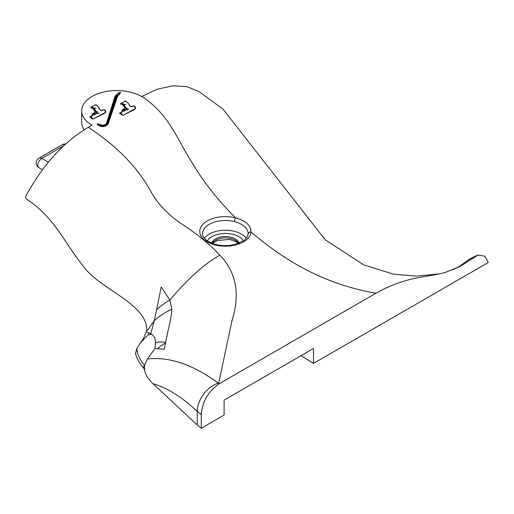 <?xml version="1.0" encoding="UTF-8"?>
<svg xmlns="http://www.w3.org/2000/svg" width="514" height="514" viewBox="0 0 514 514"><rect width="100%" height="100%" fill="white"/><g stroke="black" fill="none" stroke-linecap="round" stroke-linejoin="round"><path stroke-width="0.77" d="M92.359 118.426L92.025 118.516M91.73 118.072L91.428 118.284L92.514 118.387L92.449 118.818L93.657 118.837L103.86 113.208L104.792 113.131L105.505 111.255L104.368 109.835L102.684 109.951L101.252 110.703L100.307 110.124L98.052 106.604L95.784 104.792L91.871 106.649L93.715 108.004L93.105 108.563L94.48 107.856L93.092 108.904L94.306 110.041L93.638 108.91L95.765 107.985L94.287 108.859L96.304 111.615L97.364 111.776L97.185 112.849L96.266 112.238L97.255 113.71L99.086 112.919L97.679 113.69L96.96 113.575L96.144 112.508L96.124 111.512L94.203 112.733L94.582 112.81L94.248 113.395L95.559 113.35L95.989 114.121L94.184 114.673L94.48 114.975L93.053 114.892L89.847 116.954L91.119 117.957L91.145 117.314L92.07 116.832L91.453 117.269L91.89 117.931M91.28 118.361L91.235 117.462M96.452 111.756L96.529 112.245M96.195 111.898L96.157 112.521M96.304 111.898L96.407 112.219M94.447 113.53L94.293 113.061L92.95 114.192L93.786 114.686L95.591 113.89L94.19 113.183L94.19 113.53M92.899 114.571L92.899 114.037L92.95 114.603M96.202 111.872L96.253 111.454L96.381 112.02M96.722 111.705L96.671 112.18L97.358 111.962L96.722 111.705M96.812 112.129L96.889 112.566M93.477 113.53L93.863 112.945L92.372 113.967L92.886 114.371L92.848 113.812L93.709 113.029M92.372 113.967L92.443 114.346M95.276 110.883L94.769 110.401L95.334 111.063M94.306 109.077L96.079 111.454L94.306 109.077M96.079 111.454L95.713 111.056M94.056 109.148L95.739 111.499L94.435 110.478L95.752 111.988L95.842 111.377L94.056 109.148M95.752 112.065L95.842 111.377M94.216 110.073L94.435 110.722M93.901 109.026L93.94 109.424M93.073 108.268L91.768 107.169L93.073 108.268L92.995 108.743M93.182 108.313L93.182 107.953M91.903 107.175L91.563 107.522L91.556 107.195M91.942 106.97L91.524 107.034L91.929 107.105M91.37 107.342L91.28 107.015L90.785 107.644L92.873 108.576L91.447 107.105M92.873 108.756L92.128 107.837M91.248 107.143L90.978 107.503M98.322 107.04L98.02 106.694M105.511 112.47L105.505 111.255L105.042 110.799M105.351 112.566L104.798 113.266L92.873 119.164L89.68 116.954L93.034 114.686L92.115 113.973L95.36 111.821L93.021 108.73L90.631 107.477L95.745 104.676L98.225 106.655L100.204 109.81L101.245 110.606L104.336 109.643L105.434 110.478L105.653 112.058L105.068 113.106M91.678 118.567L92.514 118.387L92.154 118.625L92.449 118.991M91.428 118.284L91.415 117.892M91.421 117.757L91.833 117.995M92.07 116.832L91.486 117.385M91.087 117.796L91.151 118.117M91.627 115.817L91.042 116.138M92.751 115.072L92.469 115.464M93.073 114.532L92.841 115.117M95.045 113.594L95.604 113.485M94.338 113.536L94.704 113.536M94.717 112.399L94.184 112.727M96.124 111.512L95.887 111.93M96.266 112.238L96.542 113.016M97.159 112.116L97.185 112.849L96.889 112.38M94.473 108.55L94.846 108.505M94.043 110.086L94.146 109.752M93.638 108.422L93.291 108.64M93.375 108.21L93.085 108.563M95.36 112.058L95.026 111.281M92.289 115.406L93.034 114.686M105.286 110.606L105.653 112.058M97.84 106.404L98.572 107.304M110.195 116.832L110.163 118.021L110.157 116.832M110.928 114.648L110.928 115.753M111.037 114.281L111.037 115.361L111.152 113.992M111.236 114.84L111.268 113.626M111.242 113.613L111.172 115.02M111.589 113.8L111.615 112.624M111.551 112.804L111.551 113.902M111.859 113.035L111.827 112.303M111.673 112.412L111.724 113.414M112.213 111.255L112.18 112.11L112.174 111.262M112.418 110.651L112.386 111.506L112.38 110.658M112.495 111.185L112.521 110.33M112.457 110.555L112.457 111.294M112.829 109.418L112.804 110.298M112.669 110.683L112.694 109.431M112.63 109.655L112.63 110.793M112.977 108.968L112.977 109.784M113.08 108.634L113.041 109.598M114.089 106.559L114.114 105.357L113.446 107.201L114.114 105.357L114.114 106.475L114.121 105.364M114.024 105.755L113.915 107.053M113.716 106.893L108.942 121.651L107.644 121.953L114.963 98.887L116.543 99.221L113.909 107.073M113.613 107.927L113.53 107.13M113.812 106.526L113.812 107.349M113.851 107.24L113.87 106.366M109.932 117.5L109.957 118.638L109.951 117.475M109.906 117.436L109.88 118.85L109.88 117.481M109.566 118.824L109.675 119.473L109.668 118.715M111.705 111.551L114.963 101.162L116.1 101.277M114.963 98.887L114.963 101.162M114.59 100.326L114.545 102.71L114.815 99.453L114.815 101.727M114.667 100.005L114.75 101.971M114.314 103.455L114.314 101.174M111.795 111.358L111.756 109.186L111.93 110.799M111.834 108.968L111.859 111.172M108.319 122.024L111.596 112.039L111.705 109.334M111.705 109.398L111.622 111.943M110.259 113.832L110.266 116.119M113.324 108.762L113.151 109.251M113.735 106.764L113.722 107.522M114.738 104.567L114.487 105.306M115.264 102.922L115.2 103.275M116.183 100.314L115.997 100.75M116.1 100.577L116.1 99.003L116.415 99.613M122.159 114.693L121.824 114.783M121.086 114.436L121.034 113.735M122.885 110.818L122.885 111.146L122.955 110.831M126.412 108.409L127.176 108.216L126.418 108.242M126.258 108.024L126.315 108.396M125.962 108.422L125.962 108.795M126.29 108.383L127.054 109.977L128.892 109.193L126.765 109.842L125.949 108.775L125.93 107.786L124.009 109L124.388 109.077L124.054 109.668L125.365 109.617L125.789 110.394L123.99 110.94L124.285 111.249L122.859 111.165L119.653 113.228L120.925 114.224L120.867 113.633L121.889 113.093L121.246 113.543L121.689 114.198L121.227 114.558L123.167 115.194L133.659 109.482L134.591 109.398L135.118 108.66L134.976 106.732L133.685 106.038L130.646 106.745L127.857 102.871L125.583 101.059L121.638 103.057L123.521 104.271L122.904 104.837L124.285 104.13L122.891 105.171L124.105 106.308L123.437 105.177L125.564 104.252L124.131 105.152L126.11 107.889L127.164 108.043L126.984 109.122L126.592 108.544L126.065 108.923M124.247 109.803L124.092 109.334L122.75 110.459L123.257 110.915L125.397 110.163L123.996 109.456L123.996 109.797M122.705 110.838L122.705 110.311L122.75 110.87M123.495 109.353L122.126 110.388L122.66 110.626L123.514 109.296M123.283 109.797L123.758 109.161M123.251 109.443L122.73 109.81M124.568 106.584L125.14 107.24L124.549 106.719M124.304 106.102L125.615 107.927L124.022 106.34L125.345 108.261L125.647 107.644L124.446 106.372M124.105 105.351L125.879 107.722L124.131 105.364M125.879 108.113L125.512 107.323M125.339 108.017L125.634 108.178L125.467 107.612L125.737 108.139L125.647 107.644M123.707 105.299L123.745 105.704M122.872 104.535L121.709 103.404L120.578 103.732L122.673 104.85L121.291 103.52L122.872 104.535L122.801 105.01M121.747 103.243L121.33 103.301L121.741 103.269M122.987 104.586L122.968 103.892M122.673 105.023L121.927 104.111M120.578 103.732L120.861 104.252M121.028 103.532L120.771 103.867M128.121 103.314L127.825 102.961M134.841 107.073L135.31 107.741M135.15 108.84L134.597 109.533L122.679 115.438L119.479 113.221L122.608 111.185L122.84 110.953L121.914 110.24L125.165 108.088L122.827 104.997L120.43 103.757L125.544 100.943L128.031 102.922L130.01 106.077L131.051 106.873L134.135 105.916L135.233 106.745L135.452 108.332L134.874 109.379M121.227 114.044L121.632 114.262M121.889 113.112L121.278 113.684M121.49 112.123L120.848 112.405M122.557 111.339L122.319 111.821M124.542 109.649L125.403 109.752M124.144 109.81L124.677 109.591M124.516 108.666L123.99 108.994M125.93 107.786L125.712 108.126M126.952 108.46L126.868 109.019M124.272 104.817L124.651 104.772M123.842 106.359L123.958 106.025M123.18 104.477L122.904 104.965M125.165 108.325L124.831 107.548M122.236 110.606L121.914 110.407M122.088 111.686L122.84 110.953M135.092 106.873L135.452 108.332M127.645 102.678L128.378 103.571M106.983 125.101L107.227 124.478L106.886 124.452L107.22 124.484L106.886 124.452L107.008 125.063M103.976 126.277L102.196 126.624L99.909 126.091L97.017 124.092L97.666 123.868L103.237 125.345L105.736 124.324L106.893 122.056L114.911 96.446L117.243 93.946L118.83 92.636L120.7 92.456L117.597 96.394L116.556 98.996L114.924 98.829L107.632 121.439L107.484 122.024L108.775 122.062M107.85 124.349L107.76 122.062M106.077 124.979L106.128 125.795L106.135 124.96M106.269 124.818L106.269 125.718M103.854 126.187L103.867 126.566L103.854 126.187M103.667 126.071L103.667 126.611L103.462 126.065M108.203 123.72L108.165 123.187M105.074 125.846L105.608 125.403L103.16 125.943L105.177 125.994L105.666 125.506L105.248 125.544M103.365 125.93L103.16 126.65L103.16 125.943M103.038 126.367L103.018 125.885L102.948 126.328M108.287 122.306L108.46 123.071M101.592 125.731L101.47 126.476M100.828 124.986L100.847 126.29M101.457 125.165L101.129 125.095L101.425 126.463M101.129 125.095L101.129 126.38M100.14 126.129L100.166 125.699M100.037 124.934L98.116 124.234L100.037 124.934L100.024 126.116M99.96 126.103L99.549 125.577L99.909 125.602M99.697 125.538L99.722 126.001M99.395 124.863L99.395 125.821M107.4 123.007L107.4 120.809M107.4 120.732L107.439 119.846L107.4 120.732M99.832 124.921L99.844 125.596M107.522 120.34L107.587 121.567M99.375 125.525L99.073 124.825M107.644 119.884L107.696 121.24L107.696 119.884M107.773 120.996L107.728 119.646M98.341 125.198L98.264 124.587L97.641 124.324L98.431 124.671L98.431 125.198L98.437 124.677M98.347 124.639L98.033 124.266M100.082 125.673L99.742 124.786M99.035 124.818L99.035 125.371M108.152 118.413L108.152 119.82M108.184 119.685L108.21 118.233M97.724 124.279L97.641 124.703L97.641 124.324M108.293 119.344L108.248 118.034L108.248 119.486M108.338 117.764L108.39 119.062L108.39 117.7M108.75 117.976L108.698 116.594M116.325 98.161L116.408 98.977L116.408 98.129M116.222 97.949L116.267 98.958M116.781 96.96L116.762 98.412M116.871 96.921L116.723 98.521M115.329 97.628L115.303 98.849L115.303 97.583M117.218 97.236L117.083 96.144L117.051 97.628M117.443 95.932L117.346 96.947M115.689 98.894L115.444 97.275M118.066 95.341L117.43 95.7L118.066 95.341L118.066 95.771M117.738 95.469L117.558 96.471M118.393 95.418L118.496 94.949M115.785 96.632L115.785 98.9L116.37 97.988L116.37 95.707L115.721 96.651L116.042 96.002M115.74 96.484L115.721 98.894L115.701 96.6M116.762 95.482L116.762 97.769M118.85 94.345L118.85 94.974M119.068 94.782L118.914 93.908L118.734 95.09L118.728 94.255M119.357 93.632L119.357 94.55M119.242 93.599L119.158 94.711L119.158 93.683M119.833 93.889L119.833 93.175M119.55 93.317L119.653 94.165M119.993 92.925L119.993 93.632M120.025 92.867L120.128 93.419M118.708 92.745L118.426 95.257L118.83 94.91M116.17 97.185L116.582 96.799M116.517 94.589L116.517 96.863L117.243 96.221M110.362 112.99L115.444 97.93M107.452 122.088L107.625 124.317M106.334 125.532L107.4 122.255M106.231 125.744L106.244 124.818M105.736 124.324L105.723 125.57M97.917 124.883L97.017 124.137M104.336 126.418L103.957 126.56L104.336 126.418M108.769 122.107L107.471 124.799L104.361 126.393M107.484 124.298L107.632 121.439M157.689 348.531A44.557 39.353 -17.8 0 1 165.54 342.934L164.223 349.263L155.016 348.46L155.382 342.665C155.479 338.668 154.232 335.86 151.636 334.248L150.769 333.612L154.354 320.595L148.495 328.947A116.967 95.218 7.7 0 0 146.753 330.521C147.653 303.485 98.418 288.894 83.03 265.732C64.34 243.18 55.171 217.563 25.784 198.616L25.7 196.393C42.476 165.245 63.344 142.205 88.312 127.273L91.967 125.159A35.093 20.258 180 0 1 81.687 110.838A35.093 20.258 180 0 1 103.353 92.115A35.093 20.258 180 0 1 141.588 96.51L157.689 89.07L172.903 85.78L186.845 86.635L198.918 91.588L222.896 109.013M156.809 309.428A72.41 56.848 164.2 0 1 169.858 300.073L171.83 309.203A72.41 58.48 -179.5 0 0 154.354 320.595L161.248 286.934L169.858 300.073C188.458 278.1 205.15 263.162 219.915 255.259C239.158 275.395 238.721 298.975 231.955 320.839L218.636 383.418C193.219 364.619 169.485 356.491 147.422 359.029L144.543 365.351C139.827 359.986 137.27 354.287 136.865 348.248L140.842 342.363L148.173 334.8L148.861 332.738L150.769 333.612M135.49 353.349C136.994 358.952 139.821 363.996 143.971 368.467L145.693 373.967L147.724 377.694L151.559 382.332L197.241 425.02L201.257 428.22L201.257 414.58C202.343 401.543 208.331 391.27 219.208 383.752L376.036 293.205C407.84 275.472 426.864 277.83 445.516 272.311L459.946 266.535L478.02 255.021L484.882 256.216L488.3 262.5L313.508 363.417L301.114 355.656M64.758 144.813A5.57 3.219 -120 0 0 62.265 144.691L39.025 158.106A5.57 3.219 60 0 1 41.814 158.383A5.57 3.219 120 0 0 38.171 163.291A5.57 3.219 120 0 0 39.025 167.757L42.444 169.729M438.962 273.917L416.096 276.134L393.39 274.135L363.771 264.903L325.285 239.852L222.896 109.019M201.257 428.22L224.104 415.036L224.104 400.117L313.508 348.498L313.508 363.417M146.753 330.521L143.624 338.263L140.849 342.369M234.487 221.579A2.782 0.906 -75.9 0 1 235.598 217.833A25.623 14.79 0 0 0 200.807 227.233A25.623 14.79 0 0 0 221.277 246A25.623 14.79 0 0 0 250.999 231.949A2.782 2.274 -176.3 0 0 248.217 234.043A2.782 2.274 -176.3 0 0 248.217 234.05A2.782 2.274 -176.3 0 0 248.217 234.166C248.101 228.434 243.527 224.239 234.487 221.579A22.834 13.184 180 0 0 202.561 233.677C202.445 235.862 203.865 238.136 206.801 240.501C214.107 245.371 223.327 246.752 234.468 244.651L244.054 240.449L246.649 237.918L248.217 234.043M376.036 293.211C321.468 283.882 281.736 258.189 250.993 231.955C251.005 225.466 245.872 220.757 235.598 217.833C217.705 200.036 203.043 181.384 191.619 161.891C177.182 139.647 169.659 114.795 141.838 96.369M246.386 238.258A22.834 13.184 0 0 0 225.395 230.266A22.834 13.184 0 0 0 204.405 238.258M466.757 261.009L466.918 260.887C467.894 260.168 470.188 258.394 478.02 255.028M466.455 261.253C467.952 259.968 471.075 258.298 475.81 256.255M171.83 309.203C171.862 316.283 167.57 331.556 165.54 342.934C163.298 341.649 159.905 341.566 155.382 342.665M218.636 383.418C217.03 382.519 207.026 388.565 203.248 394.701C199.329 400.226 197.325 405.784 197.241 411.373L201.257 414.58M145.077 372.277L144.498 369.682L144.543 365.351A2.782 2.056 -39.5 0 0 143.965 368.467M155.016 348.46L147.422 359.029M197.241 425.02L197.241 411.373C181.892 396.956 167.14 387.742 152.999 383.733M151.636 334.248L148.173 334.8M146.535 331.781L148.88 332.738M136.865 348.248L135.555 353.671M239.119 243.18A13.923 8.038 0 0 0 225.395 236.504A13.923 8.038 0 0 0 211.672 243.18M84.212 129.753A35.093 20.258 180 0 1 81.687 122.203L81.687 110.838M96.202 111.956L96.202 112.579M94.306 112.926L94.306 113.273M94.615 109.72L94.615 110.06M91.421 117.976L91.421 118.432M95.193 110.041L95.193 110.497M95.109 109.835L95.109 110.324M95.032 109.681L95.032 110.112M94.955 109.488L94.955 109.951M94.891 109.431L94.891 109.842M94.248 108.653L94.248 109.026M105.543 111.037L105.543 112.45M99.478 108.512L99.478 108.962M110.992 114.455L110.992 115.56M111.724 112.367L111.724 113.421M111.699 112.438L111.699 113.498M111.666 113.581L111.666 112.463L111.673 113.562M114.05 105.704L114.05 106.655M113.562 107.182L113.562 108.088M113.485 107.253L113.485 108.345M109.553 118.952L109.553 119.839M114.924 99.067L114.924 101.342M113.941 102.35L113.941 104.625M113.819 102.8L113.819 105.074M113.652 103.346L113.652 105.621M113.44 104.021L113.44 106.295M113.253 104.605L113.253 106.873M113.074 105.177L113.074 107.452M112.855 105.871L112.855 108.146M112.656 106.507L112.656 108.782M112.412 107.278L112.412 109.546M112.322 107.561L112.322 109.835M112.232 107.799L112.232 110.073M112.148 107.998L112.148 110.272M112.046 108.261L112.046 110.536M111.737 109.328L111.737 111.57M111.262 110.709L111.262 112.984M111.178 110.94L111.178 113.215M111.069 111.294L111.069 113.568M110.973 111.583L110.973 113.857M110.838 111.988L110.838 114.262M110.703 112.393L110.703 114.661M110.651 112.54L110.651 114.815M110.446 113.202L110.446 115.477M110.176 114.024L110.176 116.299M110.118 114.204L110.118 116.479M109.964 114.661L109.964 116.935M109.726 115.374L109.726 117.648M109.36 116.511L109.36 118.785M109.052 117.475L109.052 119.749M108.846 118.136L108.846 120.411M108.525 119.132L108.525 121.407M107.85 121.253L107.85 121.991M115.579 98.958L115.579 101.232M115.451 98.945L115.451 101.219M115.194 98.906L115.194 101.181M124.42 105.987L124.42 106.334M134.976 106.732L134.976 107.182L134.976 106.732M124.414 109.443L124.414 109.803M125.943 107.522L125.917 108.017M124.992 106.314L124.992 106.758M124.915 106.102L124.915 106.591M124.831 105.948L124.831 106.385M124.754 105.755L124.754 106.225M124.696 105.704L124.696 106.109M123.36 104.207L123.36 104.535L123.36 104.207M135.349 107.304L135.349 108.724M129.284 104.779L129.284 105.248M106.102 125.005L106.102 125.808M107.22 124.484L107.22 124.831M106.886 124.459L106.886 125.217L106.873 124.459M108.184 123.219L108.184 123.771M108.011 123.643L108.011 124.073M107.908 123.9L107.908 124.266M105.666 125.615L105.666 125.956M105.601 125.609L105.601 125.981M105.498 125.583L105.505 126.026L105.511 125.583M104.22 126.052L104.22 126.502M104.175 126.058L104.175 126.515M103.879 126.046L103.879 126.566M100.314 125.737L100.314 126.129M101.457 125.185L101.464 125.724M101.239 125.133L101.239 126.412M100.166 125.724L100.166 126.129M99.832 125.641L99.832 126.052M107.522 120.417L107.51 121.85M107.574 120.321L107.574 121.612M107.644 119.929L107.664 121.33M107.946 119.094L107.946 120.456M98.849 124.741L98.849 125.262M108.21 118.259L108.21 119.608M108.364 117.77L108.364 119.139M108.332 119.242L108.332 117.809L108.338 119.216M116.357 98.174L116.357 98.971M116.222 97.981L116.222 98.951L116.215 97.975M116.954 96.696L116.954 97.866M116.916 96.735L116.916 97.981L116.903 96.728M116.999 96.626L116.999 97.744L117.006 96.619M117.269 96.163L117.269 97.12M117.443 95.964L117.443 96.748M117.327 95.925L117.327 96.985M117.777 95.578L117.777 96.144M117.706 95.655L117.706 96.253M116.19 95.945L116.19 98.219M116.37 95.713L116.37 97.686M118.933 94.235L118.933 94.904M118.773 94.287L118.773 95.051M119.55 93.368L119.55 94.313L119.544 93.355M119.955 92.983L119.955 93.696M118.426 92.983L118.426 94.968M117.243 93.946L117.243 96.009M116.17 94.91L116.17 95.861M115.335 95.81L115.335 98.855M115.168 96.028L115.168 98.302M114.911 96.446L114.911 98.72M113.999 99.292L113.999 101.566M113.825 99.844L113.825 102.119M108.974 115.097L108.974 117.263M107.4 120.025L107.4 120.751M106.893 122.056L106.893 124.33M106.79 122.049L106.79 124.324M106.584 122.544L106.584 124.818M105.987 123.906L105.987 125.853M105.203 124.639L105.203 125.564M103.757 125.268L103.757 125.936M103.404 125.313L103.404 125.936M103.314 125.332L103.314 125.93M103.237 125.345L103.237 125.93M102.884 125.32L102.884 126.341M102.459 125.287L102.459 126.643M102.292 125.262L102.292 126.63M101.978 125.204L101.978 126.592M100.95 124.992L100.95 126.328M100.442 124.857L100.442 126.123M97.666 123.868L97.666 124.304M97.313 123.842L97.313 124.472M108.634 122.069L108.634 122.576M108.255 122.107L108.255 123.598M108.011 122.088L108.011 123.341M107.625 122.043L107.625 124.247M119.756 92.533L119.756 93.143M118.83 92.636L118.83 94.004M219.908 255.259C208.909 243.507 195.583 232.701 179.919 222.838C166.08 212.899 156.012 201.739 149.728 189.37C136.486 166.215 116.016 145.52 88.312 127.273M48.367 162.167L41.814 158.383L63.826 145.674M238.592 243.392A13.923 8.038 0 0 0 235.239 240.269A13.923 8.038 0 0 0 212.198 243.392M207.277 240.841A19.217 11.096 180 0 1 225.395 233.452A19.217 11.096 180 0 1 243.507 240.841M91.261 118.13L91.261 117.455M96.124 112.482L96.124 112.11M92.97 108.75L92.97 108.377M105.518 112.47L105.518 111.23M91.428 117.687L91.428 117.25M96.227 112.605L96.227 112.283M94.274 109.052L94.274 108.705M105.678 111.904L105.678 111.416M111.866 113.022L111.866 112.296M112.836 110.208L112.836 109.373M112.797 110.311L112.797 109.373M113.041 109.585L113.041 108.64M114.108 106.507L114.108 105.595M114.044 106.681L114.044 105.768M113.935 106.996L113.935 106.09M113.626 107.882L113.626 107.143M113.433 108.493L113.433 107.253M109.54 119.871L109.54 118.927M109.463 120.096L109.463 119.158M109.501 119.987L109.501 119.158M114.59 102.582L114.59 100.307M111.75 111.564L111.75 109.296M121.066 114.404L121.066 113.729M125.924 108.75L125.924 108.377M125.885 108.094L125.885 107.715M125.673 108.3L125.667 107.972M122.775 105.023L122.775 104.644M121.214 114.699L121.214 114.179M126.033 108.884L126.033 108.563M135.478 108.171L135.478 107.683M108.107 123.925L108.107 123.444M105.569 126.001L105.569 125.602M102.928 126.328L102.928 125.885M103.057 126.393L103.057 125.904M108.473 123.032L108.473 122.306M101.669 126.521L101.669 125.724M100.301 126.129L100.301 125.718M101.489 125.712L101.489 125.185M100.198 126.129L100.198 125.724M107.4 123.052L107.4 120.777M107.452 122.923L107.452 120.649M99.819 125.596L99.819 125.005M107.799 120.931L107.799 119.601M100.089 125.673L100.089 124.921M99.613 125.525L99.613 124.908M108.216 119.601L108.216 118.239M98.38 125.204L98.38 124.716M108.248 119.492L108.248 118.021M108.319 119.28L108.319 117.976M108.769 117.912L108.769 116.556M116.209 98.951L116.209 97.846M116.44 98.984L116.44 97.724M116.717 99.099L116.717 96.831M117.038 97.66L117.038 96.439M115.695 98.99L115.695 96.716M118.58 95.238L118.58 94.878M117.558 95.585L117.558 95.257M116.582 97.795L116.582 95.52M119.107 94.749L119.107 93.863M120.154 93.381L120.154 92.764M65.67 143.978A5.57 5.57 0 0 0 62.265 144.691M39.025 158.106A5.57 5.57 0 0 0 39.025 167.757M452.783 269.856L459.876 266.104L466.892 260.913M238.278 243.507L235.817 241.541L229.546 239.428L217.197 240.501L212.513 243.507"/></g></svg>
